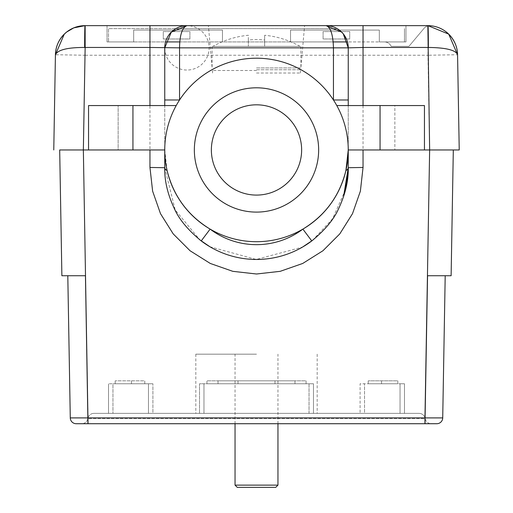 <?xml version="1.0" encoding="UTF-8"?>
<svg xmlns="http://www.w3.org/2000/svg" width="513" height="513" viewBox="0 0 513 513"><rect width="100%" height="100%" fill="white"/><g stroke="black" fill="none" stroke-linecap="round" stroke-linejoin="round"><path stroke-width="0.38" stroke-dasharray="2.56 1.92" d="M256.5 67.934L300.894 67.934L256.5 67.934M256.5 25.65L304.594 25.65L256.5 25.65M427.553 275.738L451.119 275.738L453.312 149.956L429.631 149.956L424.956 417.8L88.044 417.8L83.369 149.956L59.688 149.956L61.881 275.738M70.281 417.903A5.919 5.919 0 0 0 76.2 423.719L87.954 423.719L87.922 417.8L70.281 417.903L67.799 275.738L85.35 275.738M164.75 99.99L164.75 149.956A91.75 91.75 0 0 1 336.791 105.563A91.75 91.75 0 0 1 348.25 149.956L348.25 47.85M348.25 105.563L394.863 105.563L394.863 149.956L394.863 105.563L424.456 105.563L424.456 149.956L348.25 149.956L348.25 105.563L336.791 105.563M149.956 149.956L118.137 149.956L164.75 149.956L149.956 149.956L149.956 105.563M132.938 149.956L132.938 105.563L88.544 105.563L88.544 149.956L118.137 149.956L118.137 105.563L118.137 149.956M436.8 423.719A5.919 5.919 0 0 0 442.719 417.903L445.201 275.738M419.281 413.363L93.719 413.363L419.281 413.363L421.083 413.638L423.193 414.837L424.649 416.787L425.149 418.537L424.649 416.787L423.193 414.837L421.083 413.638L419.281 413.363M152.912 413.363L108.519 413.363L152.912 413.363L152.912 383.762L152.912 413.363M199.525 413.363L313.475 413.363L199.525 413.363L199.525 383.762L203.969 383.762L199.525 383.762L199.525 413.363L199.525 383.762L313.475 383.762L199.525 383.762L199.525 413.363M256.5 413.363L195.825 413.363L256.5 413.363M364.525 413.363L404.481 413.363L360.088 413.363L364.525 413.363L364.525 383.762L400.044 383.762L360.088 383.762L360.088 413.363L360.088 383.762L364.525 383.762L364.525 413.363M309.031 413.363L313.475 413.363L309.031 413.363L309.031 383.762L313.475 383.762L313.475 413.363L313.475 383.762L309.031 383.762L309.031 413.363M149.956 25.65L427.977 25.65L85.023 25.65L85.023 55.244L427.977 55.244L429.631 149.956M427.855 25.65L405.963 25.65L405.963 41.925L405.963 25.65L405.963 41.925L405.963 25.65L363.044 25.65M218.025 383.762L294.975 383.762L218.025 383.762L218.025 380.806L294.975 380.806L218.025 380.806L218.025 383.762M132.938 105.563L164.75 105.563L164.75 149.956L167.103 170.585M302.869 229.125A91.75 91.75 0 0 1 210.131 229.125M164.75 167.713L175.138 209.843L199.858 239.885M209.932 246.759L256.263 259.456L302.535 247.074M312.59 240.315L332.559 218.801L345.576 189.509M256.5 354.169L195.825 354.169L256.5 354.169M176.209 105.563L164.75 105.563M380.062 105.563L380.062 149.956L348.25 149.956M380.062 149.956L394.863 149.956M404.481 413.363L404.481 383.762L404.481 413.363M397.819 383.762L368.225 383.762L397.819 383.762L397.819 380.806L368.225 380.806L397.819 380.806L397.819 383.762M400.044 383.762L404.481 383.762L400.044 383.762L400.044 413.363L400.044 383.762M306.075 383.762L206.925 383.762L306.075 383.762L306.075 380.806L206.925 380.806L306.075 380.806L306.075 383.762M108.519 413.363L108.519 383.762L108.519 413.363M112.956 383.762L148.475 383.762L108.519 383.762L112.956 383.762L112.956 413.363L112.956 383.762M144.775 383.762L115.181 383.762L144.775 383.762L131.456 383.762L144.775 383.762L144.775 380.806L115.181 380.806L144.775 380.806L144.775 383.762M148.475 383.762L152.912 383.762L148.475 383.762L148.475 413.363L148.475 383.762M313.475 383.762L313.475 413.363L313.475 383.762M133.675 41.925L133.675 30.087L222.462 30.087L222.462 41.925L222.462 30.087L133.675 30.087L133.675 41.925L107.037 41.925L290.538 41.925L133.675 41.925L133.675 30.087L222.462 30.087L222.462 41.925L222.462 30.087L133.675 30.087L133.675 41.925M290.538 41.925L290.538 30.087L379.325 30.087L379.325 41.925L405.963 41.925L379.325 41.925L379.325 30.087L290.538 30.087L290.538 41.925L379.325 41.925L290.538 41.925L290.538 30.087L379.325 30.087L379.325 41.925L379.325 30.087L290.538 30.087L290.538 41.925M107.037 25.65L107.037 41.925L107.037 25.65M347.442 41.925L165.558 41.925M179.826 41.925L333.181 41.925M391.162 46.369L408.919 46.369L424.084 28.292A7.4 7.4 0 0 1 429.163 25.676A7.4 7.4 0 0 0 424.084 28.292L408.919 46.369L391.162 46.369A7.4 7.4 0 0 0 384.378 41.925L404.481 41.925L384.378 41.925A7.4 7.4 0 0 1 391.162 46.369M459.231 149.956L457.57 54.731L427.977 55.244L427.977 25.65A29.594 29.594 0 0 1 429.163 25.676A29.594 29.594 0 0 0 427.977 25.65A29.594 29.594 0 0 1 429.163 25.676M368.225 383.762L368.225 380.806L368.225 383.762M381.544 383.762L381.544 380.806L381.544 383.762M115.181 383.762L115.181 380.806L115.181 383.762M131.456 383.762L131.456 380.806L131.456 383.762M206.925 383.762L206.925 380.806L206.925 383.762M238 383.762L238 380.806L238 383.762M275 383.762L275 380.806L275 383.762M294.975 383.762L294.975 380.806L294.975 383.762M83.369 149.956L85.023 55.244L55.43 54.731L53.769 149.956M88.044 417.8L88.044 423.719L424.963 423.719L424.956 417.8M93.719 413.363L91.917 413.638L89.807 414.837L88.351 416.787L87.851 418.537L88.351 416.787L89.807 414.837L91.917 413.638L93.719 413.363M87.851 418.537L87.345 420.294L85.889 422.237L83.779 423.437L81.977 423.719L83.779 423.437L85.889 422.237L87.345 420.294L87.851 418.537L425.149 418.537L425.655 420.294L427.111 422.237L429.221 423.437L431.023 423.719L429.221 423.437L427.111 422.237L425.655 420.294L425.149 418.537L87.851 418.537M211.369 149.956A45.131 45.131 0 0 1 256.5 104.819A45.131 45.131 0 0 1 301.631 149.956A45.131 45.131 0 0 1 256.5 195.087A45.131 45.131 0 0 1 211.369 149.956M442.719 417.903L425.078 417.8L425.046 423.719M171.252 32.152A22.2 22.2 0 0 0 181.204 69.287A22.2 22.2 0 0 0 208.387 42.104A22.2 22.2 0 0 0 171.252 32.152M349.725 31.569L323.094 31.569L323.094 38.969L349.725 38.969L349.725 31.569L349.725 38.969L323.094 38.969L323.094 31.569L349.725 31.569L349.725 38.969L323.094 38.969L323.094 31.569L349.725 31.569L349.725 38.969L323.094 38.969L323.094 31.569L349.725 31.569M163.275 38.969L189.906 38.969L189.906 31.569L163.275 31.569L163.275 38.969L163.275 31.569L189.906 31.569L189.906 38.969L163.275 38.969L163.275 31.569L189.906 31.569L189.906 38.969L163.275 38.969L163.275 31.569L189.906 31.569L189.906 38.969L163.275 38.969M337.124 28.613L108.519 28.613L108.519 41.925L108.519 28.613L175.876 28.613M404.481 28.613L404.481 41.925L404.481 28.613M175.908 28.613L337.092 28.613M237.262 487.35L275.738 487.35M277.956 485.131L235.044 485.131M256.5 46.369L212.106 46.369L256.5 46.369M300.041 46.369A88.416 88.416 0 0 0 264.637 35.275L264.637 40.001A83.709 83.709 0 0 0 248.363 40.001L248.363 35.275A88.416 88.416 0 0 0 212.959 46.369L300.041 46.369L212.959 46.369A88.416 88.416 0 0 1 248.363 35.275L248.363 40.001A83.709 83.709 0 0 1 264.637 40.001L264.637 35.275A88.416 88.416 0 0 1 300.041 46.369L264.637 46.369L300.041 46.369M212.959 46.369L264.637 46.369L212.959 46.369M264.637 35.275L264.637 46.369L264.637 35.275M248.363 40.001L248.363 46.369L248.363 40.001M256.5 70.499L212.549 70.499L256.5 70.499M256.5 73.006L300.451 73.006L256.5 73.006M256.5 69.736L300.74 69.736L256.5 69.736M363.044 105.563L363.044 149.956M203.969 383.762L203.969 413.363L203.969 383.762M300.894 46.369L300.894 67.934L304.594 25.65M212.106 46.369L212.106 67.934L208.406 25.65M195.825 354.169L195.825 413.363M317.175 354.169L317.175 413.363M277.956 423.719L277.956 354.169M235.044 423.719L235.044 354.169M212.549 70.499L212.549 73.006L212.549 70.499M300.451 70.499L300.451 73.006L300.451 70.499"/><path stroke-width="0.77" d="M85.35 275.738L61.881 275.738L67.799 275.738L70.281 417.903L424.963 417.903L429.637 149.956L459.231 149.956L429.644 149.956L453.312 149.956L451.119 275.738L427.553 275.738L425.072 417.903L442.719 417.903L445.201 275.738M336.791 105.563L424.456 105.563L424.456 149.956L380.062 149.956L380.062 105.563M345.576 189.509L348.25 167.713A14.8 5.316 180 0 1 345.897 170.585L348.25 149.956L348.25 167.713L348.25 149.956L380.062 149.956M428.361 47.453C446.06 47.671 455.794 50.094 457.57 54.731A29.594 29.594 0 0 0 427.977 25.65L427.977 25.65A22.2 0.378 90 0 1 428.361 47.453L363.044 47.459L363.044 25.65L149.956 25.65L427.855 25.65L429.644 149.956L424.456 149.956M164.75 149.956A91.75 91.75 0 0 1 302.375 70.499A91.75 91.75 0 0 1 302.375 229.407A91.75 91.75 0 0 1 164.75 149.956A91.75 91.75 0 0 1 302.375 70.499A91.75 91.75 0 0 1 302.375 229.407A91.75 91.75 0 0 1 164.75 149.956L164.75 167.713L164.75 149.956L83.311 149.956M53.769 149.956L55.43 54.731A29.594 29.594 0 0 1 85.023 25.65L149.956 25.65L149.956 47.459L85.145 47.459L83.356 149.956L88.037 423.719L76.2 423.719A5.919 5.919 0 0 1 70.281 417.903A5.919 5.919 0 0 0 76.2 423.719M363.044 105.563L363.044 47.459L348.25 47.85L348.25 105.563M164.75 105.563L164.75 47.85L164.75 99.99L179.55 99.99L179.55 47.85L149.956 47.459L149.956 105.563M343.588 196.466L348.25 167.713C348.558 180.672 345.384 194.241 338.727 208.413C334.066 219.16 325.088 230.004 311.782 240.93A91.75 91.75 0 0 1 201.218 240.93L210.131 229.125C187.784 215.492 173.439 195.979 167.103 170.585A14.8 5.316 -0 0 1 164.75 167.713L149.956 167.456L149.956 149.956M345.897 170.585C339.561 195.979 325.216 215.492 302.869 229.125L311.782 240.93A91.75 91.75 0 0 1 201.218 240.93C187.88 229.939 178.896 219.089 174.266 208.393C167.61 194.215 164.436 180.653 164.75 167.713M199.858 239.885L209.932 246.759M302.535 247.074L312.59 240.315M176.209 105.563L132.938 105.563L132.938 149.956M88.544 149.956L88.544 105.563L132.938 105.563M165.558 41.925L179.826 41.925M333.181 41.925L347.442 41.925M61.881 275.738L59.688 149.956L83.356 149.956M427.977 25.65L448.721 34.134L457.57 54.731L459.231 149.956M424.963 423.719L431.023 423.719L424.963 423.719L424.963 417.903L425.046 423.719L436.8 423.719L88.037 423.719M348.25 99.99L333.45 99.99L333.45 47.85L179.55 47.85C179.762 34.82 182.224 27.42 186.95 25.65A22.2 22.2 0 0 0 164.75 47.85L171.252 32.152L186.95 25.65L171.252 32.152M85.145 25.65L85.145 47.459L84.639 47.453C67.504 47.433 57.764 49.864 55.43 54.731L64.279 34.134C58.591 40.014 55.641 46.875 55.43 54.731M343.229 33.794L341.748 32.152A22.2 22.2 0 0 0 326.05 25.65L341.748 32.152L326.05 25.65C330.545 26.977 333.014 34.377 333.45 47.85L348.25 47.85L343.229 33.794L346.557 39.354M341.748 32.152A22.2 22.2 0 0 1 348.25 47.85M436.8 423.719A5.919 5.919 0 0 0 442.719 417.903A5.919 5.919 0 0 1 436.8 423.719M84.639 47.453A22.2 0.378 90 0 1 85.023 25.65L73.814 27.856L66.69 32.011L64.279 34.134M277.956 485.131L275.738 487.35L237.262 487.35L235.044 485.131L277.956 485.131L277.956 423.719M256.5 104.819A45.131 45.131 0 0 1 295.584 172.522A45.131 45.131 0 0 1 217.416 172.522A45.131 45.131 0 0 1 256.5 104.819M363.044 149.956L363.044 167.456L360.376 191.163L352.495 213.684L339.798 233.883L322.933 250.754L302.728 263.451L280.207 271.326L256.5 274L232.793 271.326L210.272 263.451L190.066 250.754L173.202 233.883L160.505 213.684L152.624 191.163L149.956 167.456M210.131 229.125A76.95 76.95 0 0 0 302.869 229.125M194.35 149.956A62.15 62.15 0 0 0 287.575 203.776A62.15 62.15 0 0 0 287.575 96.13A62.15 62.15 0 0 0 194.35 149.956M348.25 167.713L363.044 167.456M425.078 417.8L427.553 275.738M87.954 423.719L85.447 275.738L87.922 417.8M429.163 25.676A29.594 29.594 0 0 1 457.57 54.731C457.359 46.875 454.409 40.014 448.721 34.134M73.814 27.856L66.69 32.011M235.044 485.131L235.044 423.719"/></g></svg>
